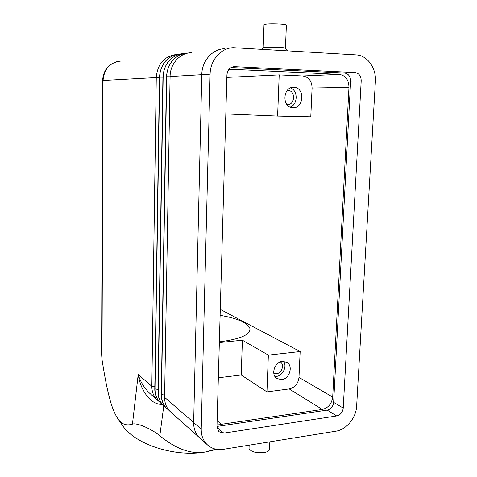 <?xml version="1.0" encoding="UTF-8"?>
<svg xmlns="http://www.w3.org/2000/svg" width="477" height="477" viewBox="0 0 477 477"><rect width="100%" height="100%" fill="white"/><g stroke="black" fill="none" stroke-linecap="round" stroke-linejoin="round"><path stroke-width="0.72" d="M249.054 447.861L249.03 448.541C251.063 451.88 256.101 453.222 264.157 452.566C267.877 451.856 269.678 450.64 269.553 448.923L269.833 441.833M263.149 47.712L263.221 47.64C265.737 47.086 271.258 47.002 279.784 47.396C283.678 47.646 285.574 47.933 285.479 48.255L287.834 50.836M263.996 24.84L264.002 24.661C266.375 23.838 271.938 23.653 280.679 24.118C284.703 24.44 286.599 24.834 286.367 25.287L285.461 48.141M151.042 394.467L149.247 392.863C143.911 387.497 140.226 381.367 138.205 374.475C139.439 383.079 142.629 390.574 147.775 396.959C151.996 401.968 156.879 404.484 162.424 404.502M216.737 449.352L205.539 451.981C191.247 454.492 176.007 449.084 159.825 435.745C155.699 432.365 150.476 429.282 144.149 426.492C138.276 424.16 134.377 423.379 132.445 424.142C126.554 425.919 121.879 424.363 118.409 419.468C112.089 410.619 107.581 395.224 101.989 359.396L101.589 354.006M280.369 361.87C284.68 364.613 281.818 373.342 276.487 373.724L273.798 373.312M283.6 361.316C287.327 366.396 282.789 375.882 276.38 376.401L274.913 376.436M281.651 379.609L276.863 378.499C270.519 374.678 274.669 361.84 282.414 361.357L286.939 362.353C293.474 366.026 289.485 379.024 281.651 379.609M287.178 90.475L288.084 90.451C295.8 90.582 295.06 105.178 287.392 104.606L286.933 104.576M292.979 107.724L292.467 107.695C281.579 107.194 282.921 86.385 293.832 87.321L293.939 87.327C305.053 87.464 304.004 108.523 292.979 107.724M220.118 315.321C238.273 318.511 248.237 323.012 250.008 328.826C250.139 334.848 239.925 339.195 219.366 341.872M268.366 355.103L266.947 391.873L289.211 388.922C294.887 387.551 298.149 383.711 298.978 377.414L300.152 351.537L268.366 355.103L242.382 340.22L241.231 374.994L266.947 391.873M277.608 116.084L310.783 116.823L312.083 88.024C311.827 80.977 308.72 76.958 302.77 75.968L279.2 74.895L277.608 116.084L225.824 113.931M279.2 74.895L226.861 77.393M218.347 377.772L241.231 374.994M219.342 342.575L242.382 340.22M228.727 69.642L231.882 69.302L339.284 74.388C345.539 75.461 348.77 79.784 348.979 87.363L332.696 397.061C331.765 403.781 328.319 407.907 322.351 409.439L221.489 424.286L217.035 423.946M300.152 351.537L220.285 309.394M290.517 87.941C298.214 90.493 297.922 104.612 290.171 107.092M215.813 449.179L205.539 451.981C175.178 457.389 135.754 444.647 122.899 426.068L121.104 423.433M176.752 54.438C164.44 56.03 157.613 63.662 156.271 77.322L151.829 386.275C151.835 391.766 153.594 396.309 157.118 399.893L159.294 401.694M160.809 403.214L160.105 402.552C156.557 398.945 154.786 394.372 154.781 388.833L159.461 77.137C160.612 64.139 166.968 56.477 178.535 54.151M180.36 54.008C169.335 54.086 159.646 64.836 159.676 77.125L154.983 389.005C154.983 394.545 156.754 399.124 160.308 402.731L162.514 404.562M164.058 406.112L163.343 405.444C159.771 401.813 157.988 397.198 157.994 391.611L162.931 76.94C164.106 63.805 170.522 56.065 182.178 53.716M184.044 53.579C172.918 53.639 163.128 64.502 163.152 76.928L158.197 391.79C158.191 397.377 159.98 401.992 163.551 405.629L165.793 407.489M167.367 409.063L166.646 408.395C163.051 404.734 161.256 400.084 161.268 394.443L166.473 76.731C167.665 63.465 174.141 55.648 185.899 53.275M187.801 53.132C176.579 53.18 166.682 64.162 166.7 76.719L161.47 394.622C161.464 400.269 163.259 404.919 166.855 408.58L169.138 410.464M171.279 412.527L170.015 411.401C166.395 407.71 164.589 403.023 164.601 397.335L170.092 76.523C170.08 63.823 180.097 52.726 191.432 52.709M224.822 48.72C212.694 48.708 201.872 60.794 201.789 74.65L193.656 422.55C193.608 428.686 195.498 433.706 199.332 437.618L200.668 438.816M216.969 426.426L327.198 410.113C330.913 409.153 333.059 406.577 333.644 402.385L350.619 81.156C350.488 76.409 348.472 73.702 344.585 73.035L231.083 67.555M336.684 415.944L223.802 433.128L218.877 431.709L216.957 426.772L226.927 74.913C227.517 69.809 230.057 67.06 234.559 66.667L355.109 72.558C359.05 73.243 361.083 76.004 361.202 80.84L343.231 408.062C342.629 412.325 340.447 414.954 336.684 415.944L327.198 410.113M356.057 54.885L233.569 47.682C221.239 47.664 210.208 60.013 210.101 74.168L201.228 429.103C201.163 435.352 203.077 440.462 206.958 444.433C211.406 448.624 216.856 450.258 223.319 449.328L335.868 431.196C346.397 429.723 356.17 417.822 356.647 406.07L375.387 81.466C376.407 68.032 367.344 55.296 356.057 54.885M154.816 386.722L151.829 386.275L138.205 374.475L132.445 424.142M221.489 424.286L217.13 420.756M322.351 409.439L289.211 388.922M348.979 87.363L312.083 88.024M332.696 397.061L298.978 377.414M231.882 69.302L229.532 69.457M339.284 74.388L302.77 75.968M101.989 359.396L103.068 80.404C104.111 68.849 109.996 62.409 120.711 61.074M102.621 80.488L159.461 77.369M159.825 435.745L163.778 405.855M158.024 389.465L154.781 388.833M162.931 77.173L159.461 77.137M162.931 76.94L166.473 76.97M157.994 391.611L161.304 392.255M170.086 76.767L166.473 76.731M164.637 395.105L161.268 394.443M201.789 74.686L170.092 76.523M193.662 422.497L164.601 397.335M223.802 433.128L216.969 427.475M343.231 408.062L333.644 402.385M361.202 80.84L350.619 81.156M355.109 72.558L344.585 73.035M234.732 66.673L233.14 66.792M210.101 74.168L201.789 74.65M201.228 429.103L193.656 422.55M249.03 448.541L249.149 445.166M249.596 331.205L250.008 328.826M286.939 362.353L286.325 362.007M122.899 426.068L118.409 419.468M118.016 61.366C108.452 63.888 103.318 70.25 102.621 80.464L101.583 355.168M151.018 394.449L157.118 399.893M263.185 47.664L264.002 24.661M261.533 49.274L263.221 47.64M198.885 437.165L170.015 411.401M206.958 444.433L199.332 437.618"/></g></svg>
